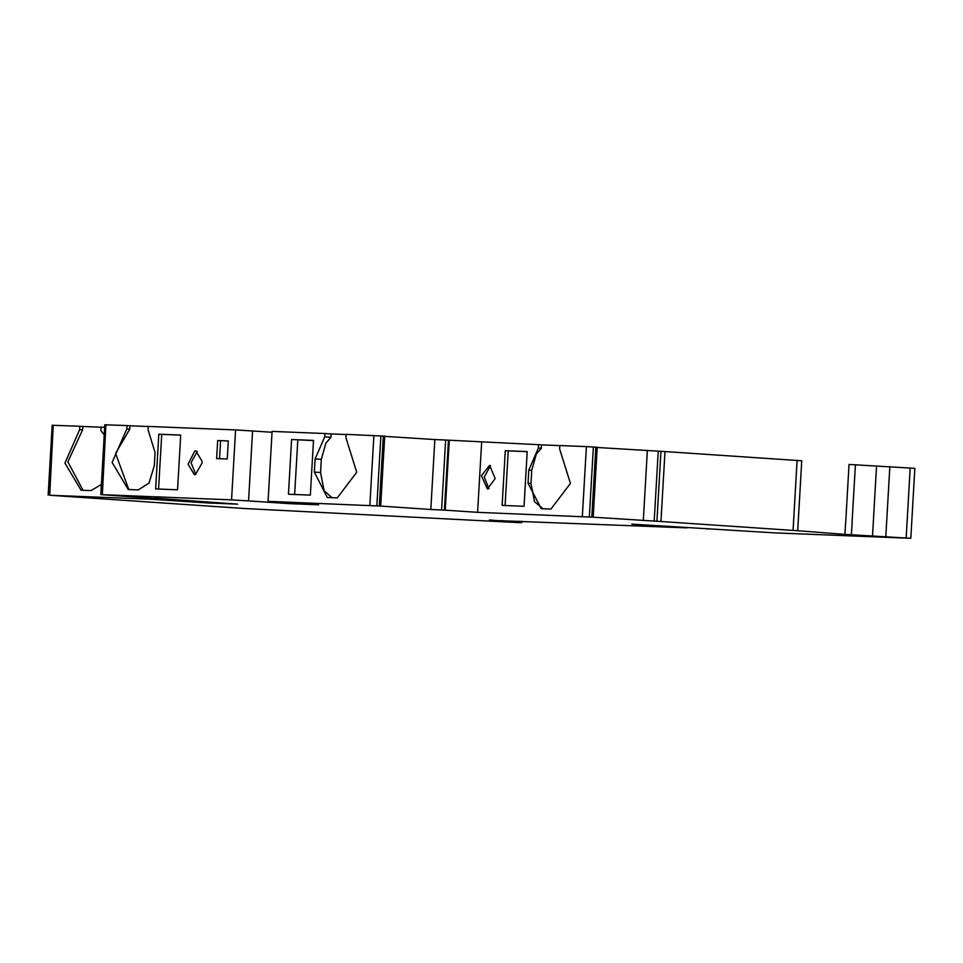 <?xml version="1.0" encoding="UTF-8"?>
<svg xmlns="http://www.w3.org/2000/svg" width="963" height="963" viewBox="0 0 963 963"><rect width="100%" height="100%" fill="white"/><g stroke="black" fill="none" stroke-linecap="round" stroke-linejoin="round"><path stroke-width="1.44" d="M519.96 521.188L519.888 522.403L521.838 522.632L517.396 522.548L243.579 508.464L49.691 495.259L150.661 499.219L207.803 502.951L207.852 502.156M502.072 520.465L502.036 521.067L519.888 522.403M489.457 519.96L502.036 521.067M845.574 523.114L844.924 534.393L910.817 538.293L773.843 532.84L631.8 524.113L686.631 527.868L489.445 520.285M707.685 529.108L706.517 528.819M207.803 502.951L237.668 504.155L154.321 498.136M186.328 500.616L187.508 500.7M288.731 502.806L288.683 503.601L318.56 504.805L268.063 501.338L272.096 431.4L324.892 433.519L324.687 436.901L330.899 437.31L331.091 433.928L324.892 433.519M445.243 510.173L477.6 512.34L593.184 517.179L597.216 447.241L586.383 446.603L559.816 445.532L559.623 448.914L570.421 483.414L550.956 509.066L541.218 508.669L528.037 483.27L528.795 470.113L538.377 448.072L538.57 444.677L445.628 440.031L441.596 509.969L445.243 510.173L449.276 440.235M593.1 517.191L660.955 521.501L664.988 451.563L597.204 447.482M647.341 450.684L643.308 520.622M660.955 521.501L797.713 530.721L801.746 460.783L664.988 451.563M797.713 530.721L844.924 534.393M851.364 534.766L852.111 523.487M851.99 523.475L855.409 464.816M855.252 464.804L849.113 464.455M849.029 464.455L845.67 523.114M910.817 538.293L914.85 468.355L855.553 464.828M687.726 527.604L686.631 527.868M101.38 484.425L91.1 490.612L81.073 490.203L64.93 463.131L79.652 429.654L79.845 426.272L53.723 425.321M49.691 495.259L53.266 425.213M104.678 427.271L101.091 427.127L100.886 430.509L104.245 434.795M154.513 498.485L101.873 494.669L231.553 499.869L235.586 429.931L148.266 426.428L148.073 429.811L155.067 452.526L154.309 465.683L149.024 483.053L138.275 489.914L128.248 489.505L112.105 462.433L126.827 428.956L127.02 425.574L106.375 424.852M102.343 494.789L105.906 424.731M227.256 458.99L216.627 458.569L217.674 440.524L228.291 440.946L227.256 458.99M194.791 451.033L195.886 450.949L202.098 461.397L202.061 463.071L195.405 474.554L194.309 474.627L188.098 464.19L194.791 451.033M158.811 434.205L180.707 435.083L177.553 489.794L155.645 488.915L158.811 434.205L180.707 435.156M231.553 499.869L248.55 500.916L252.583 430.979L235.586 429.931M268.063 501.338L380.686 506.069L384.719 436.131L346.126 434.373L345.934 437.756L356.731 472.243L337.267 497.895L327.3 497.486L314.359 472.099L315.118 458.942L324.687 436.901M288.443 494.236L291.596 439.525L313.505 440.404L310.351 495.114L288.443 494.236M380.554 506.069L430.81 509.499L434.843 439.561L384.706 436.359M477.6 512.34L481.632 442.402M502.132 505.406L505.286 450.696L527.194 451.575L524.041 506.285L502.132 505.406M489.613 465.382L495.151 478.551L487.471 488.987L481.404 475.746L489.613 465.382M79.652 429.654L82.601 429.859L82.794 426.477L79.845 426.272M83.011 490.287L67.855 461.843L82.601 429.859M126.827 428.956L129.752 429.161L129.945 425.766L127.02 425.574M130.174 489.589L128.669 489.228L115.584 453.417L129.752 429.161M217.674 440.524L228.291 441.03M219.552 458.761L220.587 440.717M195.778 474.47L191.047 462.709L197.331 451.31M158.57 489.108L161.724 434.397M291.596 439.525L313.493 440.573M294.642 494.657L297.808 439.947M332.054 497.69L324.098 490.757L320.559 472.52L321.317 459.363L325.855 443.197L330.899 437.31M488.975 488.819L484.257 477.07L490.528 465.683M505.286 450.696L527.182 451.659M505.081 505.599L508.235 450.889M538.377 448.072L541.326 448.264L541.519 444.882L538.57 444.677M543 508.741L534.537 501.711L530.986 483.462L531.745 470.305L536.283 454.139L541.326 448.264M346.126 434.53L331.091 433.928M148.266 426.513L129.945 425.766M101.079 427.211L82.794 426.477M559.816 445.616L541.519 444.882M248.55 500.916L288.683 503.601M272.035 432.279L252.583 430.979M434.843 439.561L445.628 440.031M430.81 509.499L441.596 509.969M586.383 446.603L582.35 516.541M589.344 516.914L593.377 446.976M591.8 517.071L595.832 447.133M656.91 521.236L660.943 451.298M793.067 530.336L797.099 460.398M872.526 535.777L876.559 465.839M906.171 537.908L910.204 467.97M889.848 466.61L885.816 536.547M150.661 499.219L150.746 497.883M158.546 499.653L158.594 498.762M369.852 505.419L373.885 435.481M376.846 505.804L380.879 435.866M379.302 505.96L383.334 436.022M444.412 510.113L448.445 440.175M315.118 458.942L321.317 459.363M314.359 472.099L320.559 472.52M528.795 470.113L531.745 470.305M528.037 483.27L530.986 483.462M654.202 521.091L658.235 451.153M521.838 522.632L521.91 521.26M52.183 425.189L48.15 495.126M104.823 424.707L100.79 494.645"/></g></svg>
